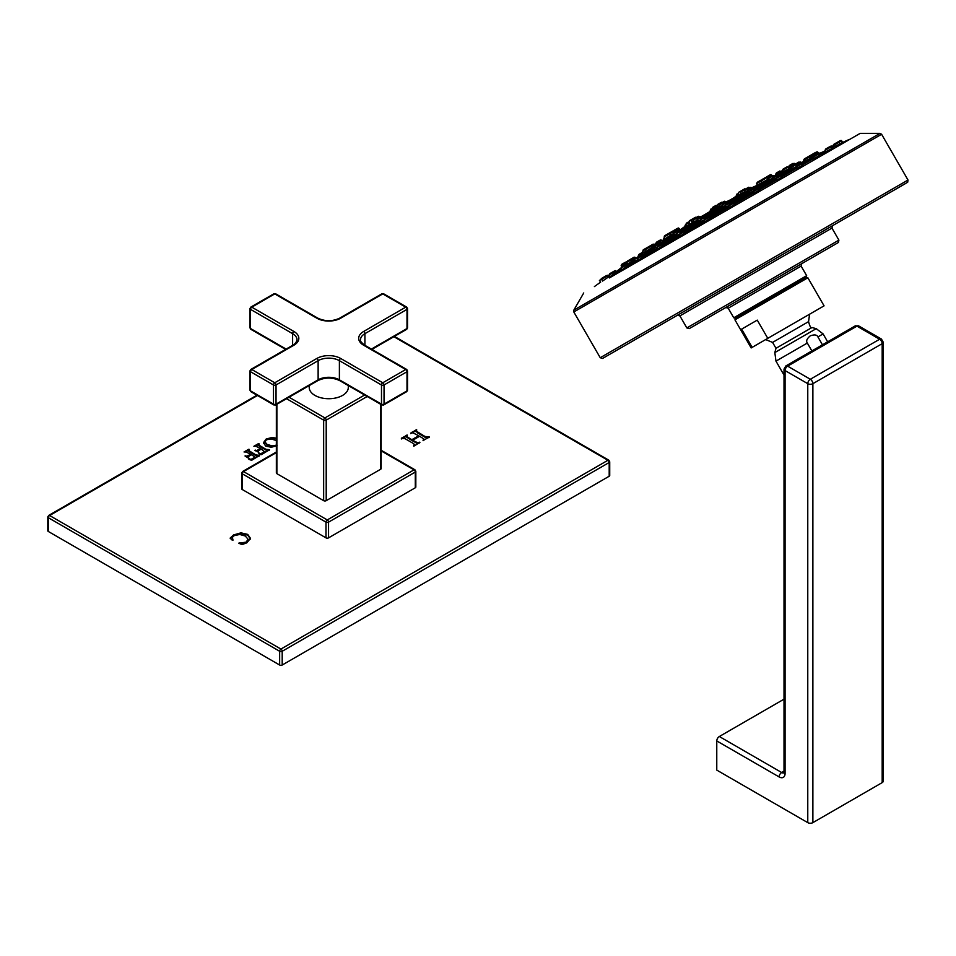 <?xml version="1.0" encoding="UTF-8"?>
<svg xmlns="http://www.w3.org/2000/svg" width="956" height="956" viewBox="0 0 956 956"><rect width="100%" height="100%" fill="white"/><g stroke="black" fill="none" stroke-linecap="round" stroke-linejoin="round"><path stroke-width="1.43" d="M381.169 404.555L381.169 468.5A1.804 1.04 180 0 1 380.643 469.241L326.211 500.669A1.804 1.04 180 0 1 323.654 500.669L276.882 473.662A1.804 1.04 180 0 1 276.356 472.921L276.356 404.555M276.356 452.606L243.505 471.571L327.275 519.933L414.02 469.85A1.804 1.04 60 0 1 415.298 472.061A1.804 1.04 0 0 0 415.824 471.332L414.916 469.766A1.804 1.04 -60 0 0 414.02 469.85L381.169 450.885M242.226 472.312A1.804 1.04 0 0 0 241.701 473.041L242.609 471.487A1.804 1.04 -120 0 1 243.505 471.571A1.804 1.04 120 0 0 242.226 473.782L325.996 522.143A1.804 1.04 120 0 1 327.275 519.933A1.804 1.04 60 0 1 328.553 522.143L415.298 472.061L415.298 487.775A1.804 1.04 180 0 0 415.824 487.034L415.824 471.332M414.522 444.397L413.673 445.412L414.39 445.89L419.911 442.353L417.449 442.712L412.717 440.238L419.612 436.259L423.902 438.995L423.317 440.429L429.352 436.976L424.882 436.426L416.051 430.977L416.649 429.638L410.674 433.128L412.873 432.805L418.716 435.745L411.821 439.712L406.659 436.426L407.292 435.076L401.365 438.242L405.009 438.661L413.004 443.285L414.569 444.54L413.673 446.141M416.051 431.718L416.051 430.977L417.664 432.984L424.882 437.155L426.854 437.968L429.113 437.573M423.902 438.995L423.042 440.274M250.532 538.407L247.735 534.404L240.96 532.839L233.563 534.942L230.121 538.12L231.973 539.949L232.917 539.71L232.344 537.415L234.101 535.671L239.741 534.464L245.31 536.029L248.01 539.172L246.23 542.124L238.785 543.187L241.988 544.609L246.911 542.769L250.544 538.252M248.01 539.172L248.022 539.961M232.296 538.324L232.344 537.415M276.356 438.135L271.934 437.513L266.174 439.031L263.486 442.652L265.672 446.094L271.193 447.265L277.168 445.711M264.884 451.387L264.884 452.128L261.263 449.057L257.941 451.113L258.514 451.806L257.941 451.113M264.884 451.375L261.335 453.467L258.861 453.586L261.418 454.65L269.544 449.714L265.804 449.26L258.455 444.803L259.207 443.954L258.55 443.584L253.89 446.273L255.957 446.261L260.51 448.615L256.805 450.467L254.882 450.288L258.514 451.985M269.257 450.288L267.764 450.766L265.804 449.989L259.745 446.488L258.455 445.544L259.136 444.002M248.835 459.155L251.488 459.155L255.037 457.064L251.404 454.733L248.094 456.801L248.668 457.494L248.094 456.801M249.002 459.274L251.571 460.338L259.685 455.403L255.957 454.948L248.608 450.491L249.349 449.643L248.703 449.272L244.043 451.961L246.11 451.949L250.663 454.303L246.947 456.155L245.023 455.976L248.01 457.876L248.668 457.494M259.399 455.976L257.917 456.454L255.957 455.677L249.886 452.176L248.608 451.232L249.289 449.69M328.553 537.858A1.804 1.04 180 0 1 325.996 537.858L325.996 522.143A1.804 1.04 0 0 0 328.553 522.143L328.553 537.858L415.298 487.775M242.226 489.496A1.804 1.04 180 0 1 241.701 488.755L241.701 473.041A1.804 1.04 0 0 0 242.226 473.782L242.226 489.496L325.996 537.858M257.475 395.497L49.604 515.511A1.804 1.04 -120 0 0 48.696 515.427L256.949 395.198M279.654 665.029A1.804 1.04 180 0 0 282.199 665.029L282.199 651.275L609.199 462.489A1.804 1.04 60 0 0 607.92 460.278L280.921 649.064A1.804 1.04 60 0 1 282.199 651.275A1.804 1.04 0 0 1 279.654 651.275A1.804 1.04 120 0 1 280.921 649.064L49.604 515.511A1.804 1.04 120 0 0 48.326 517.722L48.326 531.476A1.804 1.04 180 0 1 47.8 530.735L47.8 516.993A1.804 1.04 0 0 0 48.326 517.722L279.654 651.275L279.654 665.029L48.326 531.476M282.199 665.029L609.199 476.231A1.804 1.04 180 0 0 609.725 475.502L609.725 461.748L608.817 460.195A1.804 1.04 -60 0 0 607.92 460.278L393.884 336.703M412.717 440.238L412.717 440.967L417.449 443.453L419.612 442.927M423.902 439.736L423.114 440.692L423.902 439.282M416.649 430.379L410.686 433.594M418.716 435.745L418.716 436.474L411.821 440.453L406.659 437.167L406.659 436.402L406.659 437.167M407.292 435.817L401.365 438.983M411.821 439.712L411.821 440.453M248.01 539.913L246.23 542.865L243.469 543.773L239.215 543.546L239.215 542.817M232.906 540.331L232.344 538.156M250.532 539.136L247.735 535.145L240.96 533.579L233.563 535.683L230.265 538.371M276.356 438.864L271.934 438.254L266.174 439.76L263.486 443.393M276.762 445.807L272.09 446.643L266.987 445.054L264.991 442.485M276.762 445.078L272.09 445.914L266.987 444.313L264.991 441.899L266.485 439.724L271.432 438.995L276.439 440.585M258.514 452.547L257.941 451.853L258.514 452.547M260.51 448.615L258.323 450.611L255.587 450.85M258.885 444.301L255.025 446.404L255.025 445.675M258.455 445.544L259.207 444.695L258.455 445.544M268.911 449.571L268.899 450.312M264.884 452.104L261.335 454.208L259.064 453.873M248.668 458.235L248.094 457.542L248.668 458.235M250.663 454.303L248.476 456.299L245.728 456.538M249.038 449.989L245.166 452.092L245.166 451.363M248.608 451.232L249.349 450.384L248.608 451.232M255.037 457.816L255.037 457.076L251.488 459.896L249.205 459.561M289.059 397.218L324.932 417.927A1.804 1.04 60 0 1 326.211 420.138A1.804 1.04 180 0 1 323.654 420.138A1.804 1.04 -60 0 1 324.932 417.927L364.63 395.007M348.307 385.579L348.307 387.443A19.538 11.281 0 0 1 336.237 397.863A19.538 11.281 0 0 1 314.942 395.414A19.538 11.281 180 0 1 309.218 387.443L309.218 385.579M340.671 318.205A1.804 1.04 -120 0 0 339.762 318.121L381.862 293.815A1.804 1.04 60 0 1 382.77 293.898L340.671 318.205A16.838 9.715 180 0 1 316.854 318.205L274.754 293.898L251.798 307.163L293.898 331.469A16.838 9.715 180 0 1 293.898 345.212L251.798 369.518A1.804 1.04 -120 0 0 250.89 369.422L292.99 345.128C295.093 343.945 296.444 342.164 297.017 339.81A15.033 8.676 180 0 0 292.62 333.668L292.62 345.343M250.52 370.247A1.804 1.04 0 0 0 249.994 370.988A1.804 1.04 0 0 0 250.52 371.729L250.52 390.873A1.804 1.04 180 0 1 249.994 390.144L250.89 391.697A1.804 1.04 -60 0 1 250.52 390.873L273.488 404.137A1.804 1.04 120 0 0 273.858 404.962L275.663 404.962A1.804 1.04 -120 0 0 276.033 404.137A1.804 1.04 180 0 1 273.488 404.137L273.488 384.981A1.804 1.04 0 0 0 276.033 384.981L276.033 404.137L318.133 379.831L318.133 360.675A15.033 8.676 180 0 1 339.392 360.675L381.492 384.981A1.804 1.04 0 0 0 384.037 384.981L384.037 404.137A1.804 1.04 180 0 1 381.492 404.137A1.804 1.04 120 0 0 381.862 404.962L383.667 404.962A1.804 1.04 -120 0 0 384.037 404.137L407.005 390.873A1.804 1.04 60 0 1 406.635 391.697L407.531 390.144A1.804 1.04 180 0 1 407.005 390.873L407.005 371.729A1.804 1.04 0 0 0 407.531 370.988L407.531 390.144M316.854 358.464A1.804 1.04 60 0 1 318.133 360.675L276.033 384.981A1.804 1.04 -120 0 0 274.754 382.77A1.804 1.04 120 0 0 273.488 384.981L250.52 371.729A1.804 1.04 -60 0 1 251.798 369.518L274.754 382.77L316.854 358.464A16.838 9.715 180 0 1 340.671 358.464L382.77 382.77A1.804 1.04 120 0 0 381.492 384.981L381.492 404.137L339.392 379.831A15.033 8.676 0 0 0 318.133 379.831A1.804 1.04 -120 0 1 317.762 380.655C325.1 377.214 332.425 377.214 339.762 380.655A1.804 1.04 -60 0 1 339.392 379.831L339.392 360.675A1.804 1.04 120 0 1 340.671 358.464M407.005 370.247A1.804 1.04 120 0 0 406.635 369.422A1.804 1.04 120 0 0 405.726 369.518A1.804 1.04 60 0 1 407.005 371.729L384.037 384.981A1.804 1.04 -120 0 0 382.77 382.77L405.726 369.518L363.627 345.212A16.838 9.715 180 0 1 363.627 331.469L405.726 307.163A1.804 1.04 60 0 1 407.005 309.374A1.804 1.04 0 0 0 407.531 308.633L407.531 327.777A1.804 1.04 180 0 1 407.005 328.517A1.804 1.04 60 0 1 406.635 329.342L407.531 327.777M407.005 307.892A1.804 1.04 120 0 0 406.635 307.067A1.804 1.04 120 0 0 405.726 307.163L382.77 293.898A1.804 1.04 -60 0 1 383.667 293.815L381.862 293.815M382.77 404.866A1.804 1.04 -120 0 0 383.667 404.962L406.635 391.697M274.754 404.866A1.804 1.04 -120 0 0 275.663 404.962L317.762 380.655M285.605 349.382L250.89 329.342A1.804 1.04 -60 0 1 250.52 328.517A1.804 1.04 180 0 1 249.994 327.777L249.994 308.633A1.804 1.04 0 0 0 250.52 309.374L292.62 333.668A1.804 1.04 120 0 1 293.898 331.469M250.52 307.892A1.804 1.04 0 0 0 249.994 308.633L250.89 307.067A1.804 1.04 -120 0 1 251.798 307.163A1.804 1.04 -60 0 0 250.52 309.374L250.52 328.517L286.131 349.083M274.754 293.898A1.804 1.04 -60 0 1 275.663 293.815L273.858 293.815A1.804 1.04 60 0 1 274.754 293.898M751.834 191.678L751.01 192.538L752.611 191.774M773.344 179.262L775.316 178.653M791.233 168.937L795.38 167.145M804.761 161.265L809.828 158.648M811.728 157.095L812.397 156.832M642.838 255.013L644.906 253.46L644.153 252.36L655.852 245.644M655.302 245.919L661.146 242.549L660.429 242.167L656.055 244.521L655.302 245.919L656.055 247.473L657.107 246.971M676.466 233.706L682.297 230.336L681.664 229.954L677.218 232.308L676.466 233.706L677.183 235.2L679.561 234.005M700.354 219.916L706.197 216.546L705.612 216.164L701.107 218.518L700.354 219.916L701.047 221.35L703.664 220.095L685.894 230.36M722.401 205.11L728.233 201.74L727.647 201.358L723.154 203.712L722.401 205.11L723.095 206.556L725.353 205.492L726.01 206.855L728.376 205.803M626.264 264.346L627.244 263.665M627.423 261.06L626.67 262.458L627.447 264.083L628.008 263.76L633.242 260.163L631.952 258.718L627.423 261.06L630.912 259.04M621.089 268.11L626.921 264.74L626.192 264.346L621.842 266.712L621.089 268.11L621.914 269.819L627.112 266.138M609.008 275.089L614.839 271.719L614.134 271.325L609.761 273.691L609.008 275.089L609.844 276.822L615.031 273.117M601.671 279.319L607.514 275.949L606.773 275.555L602.423 277.921L601.671 279.319L602.519 281.076L609.57 276.248M728.46 206.114L734.292 202.744L733.754 202.373L729.213 204.715L728.46 206.114L729.798 207.416L734.567 204.285M703.747 220.382L709.579 217.012L708.814 216.618L704.5 218.984L703.747 220.382L704.476 221.888L709.83 218.506M679.644 234.304L685.476 230.934L684.747 230.539L680.397 232.906L679.644 234.304L680.397 235.869L685.691 232.38M657.19 247.269L663.034 243.9L662.389 243.505L657.943 245.859L657.19 247.269L657.979 248.883L663.225 245.31M637.389 258.706L643.221 255.324L642.504 254.941L638.142 257.295L637.389 258.706L638.19 260.367L643.412 256.734M839.691 143.794L842.762 142.384L841.053 140.377L836.572 142.731M832.927 145.802L838.759 142.432L838.053 142.05L833.68 144.404L832.927 145.802L833.489 146.985L839.249 144.284M818.922 155.386L831.278 148.825M813.102 156.282L812.349 157.68L812.947 158.911L818.611 156.067M795.583 167.372L801.415 163.99L800.674 163.607L796.336 165.962L795.583 167.372L796.193 168.638L801.797 165.687M775.4 179.011L781.243 175.641L780.634 175.259L776.153 177.613L775.4 179.011L776.678 180.194L781.59 177.278M753.065 190.949L753.364 193.506L758.837 190.34M609.342 277.957L860.185 133.362L609.342 277.957M630.649 342.248L905.165 183.755L832.568 225.664L907.698 182.238L908.009 180.027L600.225 357.723L602.579 358.44L677.469 315.217L630.649 342.248M831.959 228.102L679.895 315.898L686.838 327.932L838.902 240.135L831.959 228.102L832.616 225.64L691.666 307.019M838.902 240.135L838.424 242.477L690.83 327.705L725.795 307.521L728.221 308.202L733.754 317.786L806.661 275.687L806.207 277.336M728.221 308.202L801.128 266.103L801.785 263.641L732.726 303.518M741.892 314.476L806.063 277.419L735.403 318.217L734.949 319.866L807.868 277.778L806.123 277.383M767.788 338.34L824.072 305.848L751.165 347.936L752.169 347.363L741.641 329.127L757.26 320.117L767.788 338.34L752.169 347.363M765.648 339.571L772.579 342.415L808.573 321.634L809.589 314.213L774.934 334.218M741.641 329.127L757.26 320.117M811.871 350.924L807.318 343.049C805.884 341.125 806.852 338.723 810.234 335.867C814.416 334.373 816.974 334.731 817.918 336.93L822.471 344.805M882.185 782.617L812.875 822.638L812.875 383.679L882.185 343.658L882.185 782.617A3.609 2.079 180 0 0 883.248 781.148L883.248 342.188A3.609 2.079 180 0 1 882.185 343.658A3.609 2.079 60 0 0 879.64 339.237A3.609 2.079 -60 0 1 881.444 339.069L858.739 325.948A3.609 2.079 120 0 0 856.935 326.127L879.64 339.237L810.33 379.257A3.609 2.079 60 0 1 812.875 383.679A3.609 2.079 0 0 1 807.772 383.679A3.609 2.079 -60 0 1 810.33 379.257L787.625 366.148A3.609 2.079 120 0 0 785.067 370.57L785.067 773.488A8.425 4.864 60 0 1 779.116 776.929L716.773 740.936L716.773 770.106L807.772 822.638L807.772 383.679L785.067 370.57A3.609 2.079 180 0 1 784.016 369.1L785.82 365.969L855.13 325.948A3.609 2.079 -120 0 1 856.935 326.127L787.625 366.148A3.609 2.079 -120 0 0 785.82 365.969M812.875 822.638A3.609 2.079 180 0 1 807.772 822.638M716.773 740.936A3.609 2.079 -60 0 1 719.33 736.514L784.016 699.171M748.548 191.654L755.587 188.021L754.822 187.639L750.508 189.993L753.997 187.985M768.755 179.991L771.874 178.593M782.355 170.491L788.186 167.121L787.493 166.726L783.107 169.093L782.355 170.491L782.976 171.793L788.604 168.865M777.443 174.984L783.573 171.542M788.999 168.304L790.158 167.682M661.026 242.418L674.446 234.447M673.813 233.156L679.656 229.787L678.915 229.392L674.577 231.758L673.813 233.156L674.577 234.722L676.466 233.718M697.605 221.075L682.022 230.073M696.984 219.784L702.815 216.415L702.242 216.032L697.737 218.386L696.984 219.784L697.713 221.29L700.366 219.928M644.822 249.898L650.654 246.529L649.853 246.134L645.575 248.5L644.822 249.898L645.611 251.536L655.218 245.549M745.537 192.013L747.186 191.296M752.934 187.687L767.632 179.477M679.812 230.014L694.307 221.589M693.554 220.023L699.386 216.654L698.657 216.259L694.307 218.625L693.554 220.023L694.391 221.756L697.187 220.215M721.864 205.671L703.102 216.833M674.04 233.611L664.492 239.12L670.491 235.331M697.055 217.311L691.977 219.282L691.224 220.681L691.965 222.222L694.032 221.027M717.98 204.261L717.239 205.66L717.944 207.141L720.071 206.006M740.972 190.985L738.749 192.276L741.378 190.758L740.625 192.156L741.306 193.578L744.843 191.666M717.801 206.843L706.58 213.547M727.301 201.358L729.978 200.043M48.326 516.252A1.804 1.04 0 0 0 47.8 516.993L48.696 515.427M609.725 461.748A1.804 1.04 0 0 1 609.199 462.489L609.199 476.231M415.502 441.839L415.502 442.58M417.449 442.712L417.449 443.453M419.11 442.27L419.11 442.998M419.612 442.186L419.612 442.867M402.368 437.729L402.368 438.457M403.91 436.904L403.91 437.633M405.547 435.888L405.547 436.629M406.742 435.135L406.742 435.876M407.292 435.076L407.292 435.733M408.272 437.669L408.272 438.41M411.725 432.327L411.725 433.068M413.028 431.634L413.028 432.375M414.844 430.523L414.844 431.264M416.135 429.722L416.135 430.451M416.649 429.638L416.649 430.331M417.664 432.243L417.664 432.984M424.882 436.426L424.882 437.155M426.854 437.227L426.854 437.968M428.635 436.773L428.635 437.501M239.382 542.793L239.382 543.522M243.469 543.032L243.469 543.773M246.23 542.124L246.23 542.865M233.563 534.942L233.563 535.683M240.96 532.839L240.96 533.579M247.735 534.404L247.735 535.145M271.934 437.513L271.934 438.254M266.174 439.031L266.174 439.76M272.09 445.914L272.09 446.643M266.987 444.313L266.987 445.054M257.941 451.232L257.941 451.853M255.587 450.109L255.587 450.814M256.805 450.467L256.805 451.196M258.323 449.882L258.323 450.611M256.339 444.97L256.339 445.699M257.606 444.182L257.606 444.922M258.55 443.584L258.55 444.313M258.885 443.56L258.885 444.158M259.745 445.759L259.745 446.488M265.804 449.26L265.804 449.989M267.764 450.037L267.764 450.766M259.363 453.132L259.363 453.873M261.335 453.467L261.335 454.208M263.629 452.403L263.629 453.132M245.728 455.797L245.728 456.502M246.947 456.155L246.947 456.884M248.476 455.57L248.476 456.299M246.481 450.658L246.481 451.387M247.747 449.87L247.747 450.611M248.703 449.272L248.703 450.001M249.038 449.248L249.038 449.846M249.886 451.447L249.886 452.176M255.957 454.948L255.957 455.677M257.917 455.725L257.917 456.454M259.064 455.259L259.064 455.988M249.516 458.82L249.516 459.549M251.488 459.155L251.488 459.896M253.77 458.091L253.77 458.82M380.643 404.257L380.643 469.241M326.211 500.669L326.211 420.138L367.188 396.489M286.513 398.688L323.654 420.138L323.654 500.669M276.882 404.257L276.882 473.662M293.898 345.212A1.804 1.04 -120 0 0 292.99 345.128M363.627 345.212A1.804 1.04 -60 0 1 364.535 345.128L406.635 369.422L407.531 370.988M363.627 331.469A1.804 1.04 60 0 1 364.905 333.668L407.005 309.374L407.005 328.517L371.382 349.083M364.535 345.128C361.081 342.272 359.731 340.491 360.508 339.81A15.033 8.676 180 0 1 364.905 333.668L364.905 345.343M316.854 318.205A1.804 1.04 -60 0 1 317.762 318.121L275.663 293.815M772.448 179.776L757.487 188.416M790.815 169.176L780.192 175.306M804.259 161.409L800.375 163.655M808.895 157.25L816.842 152.661L816.054 152.267L811.764 154.633L811.011 156.031L811.56 157.19L810.162 158.003M643.018 255.121L654.991 248.202M663.763 243.147L679.561 234.017M710.296 216.271L728.376 205.839M735.284 201.847L752.611 191.833M759.183 188.045L775.316 178.736M781.04 175.426L795.5 167.085M801.212 163.787L812.265 157.393M817.989 154.095L825.219 150.881M655.864 247.09L644.882 253.424M677.027 234.865L661.982 243.553M700.915 221.075L684.424 230.587M725.915 206.639L708.539 216.677M750.305 192.562L733.252 202.409M726.106 204.082L725.353 205.48L731.185 202.11L726.106 204.082L729.595 202.063M701.107 218.518L704.608 216.498M677.218 232.308L680.708 230.288M656.055 244.521L659.556 242.513M639.074 254.332L638.321 255.73L644.153 252.36L639.074 254.332L642.563 252.312M637.616 257.618L633.171 260.187M789.931 170.299L788.377 171.196M785.784 172.689L782.94 174.327M771.253 181.078L763.533 185.536M750.424 193.1L740.362 198.908M725.819 207.309L714.957 213.582M700.413 221.983L690.352 227.791M677.242 235.355L669.523 239.813M652.386 249.707L650.845 250.591M645.396 253.746L643.448 254.87M626.718 264.525L634.653 259.948M629.191 263.103L627.244 264.226M782.809 171.435L782.068 171.781M631.964 259.399L635.37 257.439L636.098 258.514M630.936 259.028L633.78 257.391M621.926 267.286L621.137 265.649L626.981 262.279L626.276 261.884L621.89 264.25L625.391 262.231M626.67 262.458L632.502 259.088M615.377 272.508L621.496 268.971M627.459 265.529L637.795 259.554M643.758 256.112L657.608 248.118M663.572 244.676L680.051 235.164M686.014 231.722L704.166 221.242M710.117 217.801L728.878 206.974M734.829 203.532L753.113 192.981M759.076 189.539L775.818 179.871M781.781 176.43L796.001 168.22M801.953 164.779L812.767 158.541M818.73 155.099L825.398 151.251M621.651 269.281L615.568 272.783M617.791 273.081A1467.245 1197.999 -120 0 1 622.499 269.556M834.038 146.662L831.553 148.096M812.911 158.851L802.156 165.065M796.145 168.531L781.972 176.717M775.961 180.182L759.267 189.826M753.256 193.291L735.033 203.819M729.022 207.285L710.32 218.088M704.309 221.553L686.205 232.009M680.206 235.475L663.763 244.963M657.752 248.429L643.95 256.399M637.951 259.865L627.65 265.816M851.939 149.59L573.803 310.162L880.034 133.362L860.185 133.362M583.734 292.966L573.803 310.162L573.803 311.967L881.599 134.27L908.009 180.027M799.969 279.558L733.754 317.786L735.319 318.264L741.88 314.488M808.573 321.634C809.84 326.498 810.975 328.458 811.979 327.526L775.985 348.307L772.579 342.415M827.657 341.818L823.104 333.931L816.233 328.661L774.838 352.561L775.985 348.307M807.318 343.049L775.973 361.141L774.838 352.561M823.104 333.931L817.918 336.93M785.067 773.488A3.609 2.079 180 0 1 784.016 772.018L784.016 369.1M784.016 771.157L781.661 772.508L719.33 736.514M783.908 772.83A4.816 2.772 60 0 1 781.661 772.508A3.609 2.079 -60 0 0 779.116 776.929M621.842 266.712L625.332 264.692M729.213 204.715L732.702 202.708M704.5 218.984L707.99 216.976M680.397 232.906L683.887 230.886M657.943 245.859L661.444 243.852M638.142 257.295L641.631 255.288M833.142 147.905L831.78 146.041L830.465 146.256M838.221 142.743L841.662 140.759M837.576 142.157L840.073 140.723M833.68 144.404L837.169 142.396M825.566 151.598L824.98 150.391L830.824 147.021L830.011 146.627L825.745 148.993L829.234 146.973M812.349 157.68L818.193 154.31L817.404 153.916L813.114 156.282L816.603 154.263M796.336 165.962L799.825 163.954M776.153 177.613L779.654 175.605M752.695 192.12L758.538 188.75L753.447 190.722L756.949 188.714M818.539 153.151L819.806 153.103M609.761 273.691L614.493 270.954M602.423 277.921L605.925 275.902M600.249 282.39L599.938 280.323M605.937 275.89L606.546 275.543M795.655 164.898L800.638 162.018L801.63 163.476M800.638 162.018L795.225 164.181L799.049 161.97M661.158 242.585L677.015 233.431M682.321 230.36L700.903 219.629M706.209 216.57L725.365 205.516M731.209 202.134L749.767 191.427M755.073 188.368L771.898 178.641M777.204 175.581L796.085 164.647L803.9 161.433M768.445 180.17L755.3 187.758M723.023 206.4L705.91 216.283M747.616 192.192L730.91 201.847M747.747 189.503L746.995 190.901L752.838 187.531L747.747 189.503L751.249 187.484M699.374 220.191L698.215 220.86M723.154 203.712L726.644 201.692M697.737 218.386L701.226 216.367M674.577 231.758L678.067 229.739M656.485 245.226L655.697 243.613L661.54 240.243L660.859 239.848L656.461 242.215L659.951 240.195M776.248 175.701L775.615 174.386L781.446 171.016L776.368 172.988L779.869 170.969M776.368 172.988L775.615 174.386M679.943 230.205L697.199 220.239M728.52 202.158L747.222 191.355M753.125 187.95L768.038 179.334M757.331 185.213L756.578 183.636L767.094 177.565L762.016 179.537L761.263 180.935L762.016 182.5L752.958 187.723M720.346 206.556L702.947 216.594M745.13 192.24L728.364 201.919L745.106 192.204M745.13 189.288L744.377 190.686L750.209 187.316L745.13 189.288L748.62 187.268M720.346 203.592L719.593 204.99L725.425 201.62L724.66 201.226L720.346 203.592L723.835 201.573M694.307 218.625L697.796 216.606M674.088 233.539L673.239 231.758L679.071 228.388L678.33 227.994L673.992 230.36L677.481 228.341M673.92 233.36L670.73 235.2M762.41 180.266L757.331 182.238L760.833 180.218M691.905 222.115L694.044 221.051M702.541 216.152L720.083 206.018M727.958 201.477L744.867 191.714M741.282 193.518L727.695 201.369L741.282 193.518M702.266 216.032L717.884 207.022L702.278 216.044M738.677 195.108L738.534 193.363M691.224 220.681L693.506 219.354M691.977 219.282L695.466 217.263M689.336 223.752L689.121 221.888M689.336 220.8L691.57 219.51L688.595 222.198M712.698 210.189L711.981 208.695L719.545 204.321M717.813 205.325L712.734 207.297L716.223 205.277M723.071 202.29L717.992 204.261L721.481 202.242M740.625 192.156L744.33 190.017M746.457 188.786L741.378 190.758L744.867 188.738M664.958 238.845L664.085 237.04L669.917 233.67L670.897 235.104M664.444 235.869L668.328 233.623M669.391 233.981L673.777 231.448M668.913 233.288L672.797 231.041M686.288 226.464L685.44 224.708L688.858 222.736M686.193 223.31L688.511 221.971L685.44 224.708M711.037 212.089L710.224 210.404L712.244 209.233M710.977 209.006L710.224 210.404M737.04 196.996L736.263 195.371L738.259 194.211M737.016 193.972L736.263 195.371M766.569 177.876L771.564 174.984L770.811 174.59L766.485 176.956L769.974 174.936M766.485 176.956L765.732 178.354M762.016 179.537L765.505 177.517M645.575 248.5L649.064 246.481M643.269 252.898L643.018 250.938M643.233 249.851L645.169 248.727L642.48 251.249M650.116 246.839L654.8 244.139L655.613 245.334M654.8 244.139L649.722 246.098L653.211 244.091M663.739 239.609L664.743 238.391M664.253 237.709L663.5 239.12M685.07 225.688L684.317 227.086M709.675 211.491L708.922 212.889M735.092 196.816L736.55 195.968L734.339 198.215M789.19 165.579L793.086 163.333M788.843 166.75L794.675 163.38L789.596 165.352L788.975 168.268M783.107 169.093L786.597 167.073M768.576 177.481L767.823 178.88L773.655 175.51L768.576 177.481L772.066 175.462M807.868 156.88L810.7 155.242M818.838 153.593L817.607 151.873L816.233 152.052M811.764 154.633L815.253 152.613M804.343 158.911L803.59 160.309L809.433 156.939L804.343 158.911L807.844 156.892M797.077 166.093L795.44 164.253L791.006 166.619L794.496 164.599M772.639 177.219L771.886 178.617L777.718 175.247L772.639 177.219L776.129 175.199M394.41 336.404L608.817 460.195M423.938 439.139L423.938 439.868M257.929 451.172L257.929 451.913M258.431 444.695L258.431 445.424M248.584 450.384L248.584 451.113M381.169 450.276L414.916 469.766M242.609 471.487L276.356 451.997M250.89 369.422L249.994 370.988L249.994 390.144M383.667 293.815L406.635 307.067L407.531 308.633M371.92 349.382L406.635 329.342M339.762 380.655L381.862 404.962M250.89 391.697L273.858 404.962M249.994 327.777L250.89 329.342M273.858 293.815L250.89 307.067M317.762 318.121C325.1 321.551 332.425 321.551 339.762 318.121M750.508 189.993L749.755 191.391L750.376 192.706M817.87 154.024L819.328 153.33M756.507 189.384L755.587 188.021M644.786 253.292L655.792 246.935M661.779 243.481L676.956 234.722M682.931 231.268L700.844 220.932M706.831 217.478L725.843 206.496M731.83 203.042L750.233 192.407M756.22 188.953L772.376 179.632M778.363 176.179L790.743 169.033M796.718 165.579L804.08 161.325M810.067 157.883L811.525 157.107M732.081 203.413L731.185 202.11M707.046 217.789L706.197 216.546M683.11 231.531L682.297 230.336M661.922 243.696L661.146 242.549M638.321 255.73L639.086 257.319M638.811 256.746L633.135 260.02M635.37 257.439L634.187 257.152L631.33 258.801M621.89 264.25L621.137 265.649M621.448 267.572L614.875 272.795M608.135 276.882L609.462 276.045M615.437 272.579L621.543 269.054M627.518 265.601L637.843 259.65M600.655 282.104L594.393 286.585M849.322 139.409L842.762 142.384M880.034 133.362L881.599 134.27M573.803 311.967L600.225 357.723M677.434 315.241L679.895 315.898M686.838 327.932L689.276 328.601L725.795 307.521M801.128 266.103L806.661 275.687M751.165 347.936L734.949 319.866M824.072 305.848L807.868 277.778M775.973 361.141L784.016 375.075M881.444 339.069L883.248 342.188M858.739 325.948L855.13 325.948M784.075 772.747L784.016 772.018M816.233 328.661L811.979 327.526M627.698 265.864L626.921 264.74M833.393 146.794L831.433 147.869M825.434 151.335L818.778 155.183M812.803 158.624L802.012 164.862M796.037 168.316L781.829 176.513M775.854 179.955L759.124 189.623M753.149 193.064L734.889 203.616M728.914 207.058L710.177 217.884M704.202 221.326L686.073 231.806M680.098 235.248L663.619 244.76M657.644 248.213L643.818 256.196M735.236 204.118L734.292 202.744M710.475 218.327L709.579 217.012M686.336 232.189L685.476 230.934M663.858 245.106L663.034 243.9M644.021 256.495L643.221 255.324M839.858 144.045L838.759 142.432M831.911 148.61L830.824 147.021M825.745 148.993L824.98 150.391M819.256 155.876L818.193 154.31M802.454 165.519L801.415 163.99M782.247 177.123L781.243 175.641M759.506 190.184L758.538 188.75M615.592 272.819L614.839 271.719M608.243 277.037L607.514 275.949M602.017 278.16L599.4 280.634M608.876 276.666L607.705 275.244L606.331 275.663M616.835 272.101L615.545 270.632L613.68 271.432M629.478 264.848L628.713 263.713M753.806 188.953L752.838 187.531M746.995 190.901L747.664 192.287M662.293 241.354L674.398 234.363M681.915 230.026L697.557 220.991M705.815 216.223L722.975 206.317M730.802 201.8L747.58 192.108M755.204 187.711L768.409 180.087M777.336 174.924L782.94 171.698M729.165 203.09L728.233 201.74M703.7 217.717L702.815 216.415M680.505 231.029L679.656 229.787M662.365 241.45L661.54 240.243M645.539 251.38L644.117 252.312M782.462 172.498L781.446 171.016M655.218 245.441L651.406 247.64M773.165 176.382L780.873 173.024M744.377 190.686L745.142 192.287M680.027 229.787L694.283 221.553M702.923 216.558L720.322 206.52M719.593 204.99L720.394 206.651M700.401 218.147L699.386 216.654M680.051 229.822L679.071 228.388M757.331 182.238L756.578 183.636M673.896 233.324L670.885 235.08M752.659 187.34L756.543 185.595M739.609 194.486L740.53 193.949M686.348 225.496L680.792 229.344M712.734 207.297L711.981 208.695M738.749 192.276L737.996 193.674M669.917 233.67L664.838 235.642L664.085 237.04M674.386 231.089L669.308 233.061L668.555 234.459M664.492 239.12L661.946 240.84M673.992 230.36L673.239 231.758M768.218 179.202L767.094 177.565M650.654 246.529L651.466 247.712M638.572 256.256L636.194 258.263M656.461 242.215L655.697 243.613M795.703 164.886L794.675 163.38M789.214 168.614L788.186 167.121M767.823 178.88L768.469 180.218M774.659 176.968L773.655 175.51M811.238 154.956L808.262 156.653M817.858 154.155L816.842 152.661M803.59 160.309L804.163 161.492M810.437 158.421L809.433 156.939M791.006 166.619L790.254 168.017L790.839 169.224M771.886 178.617L772.496 179.871M778.686 176.657L777.718 175.247"/></g></svg>
